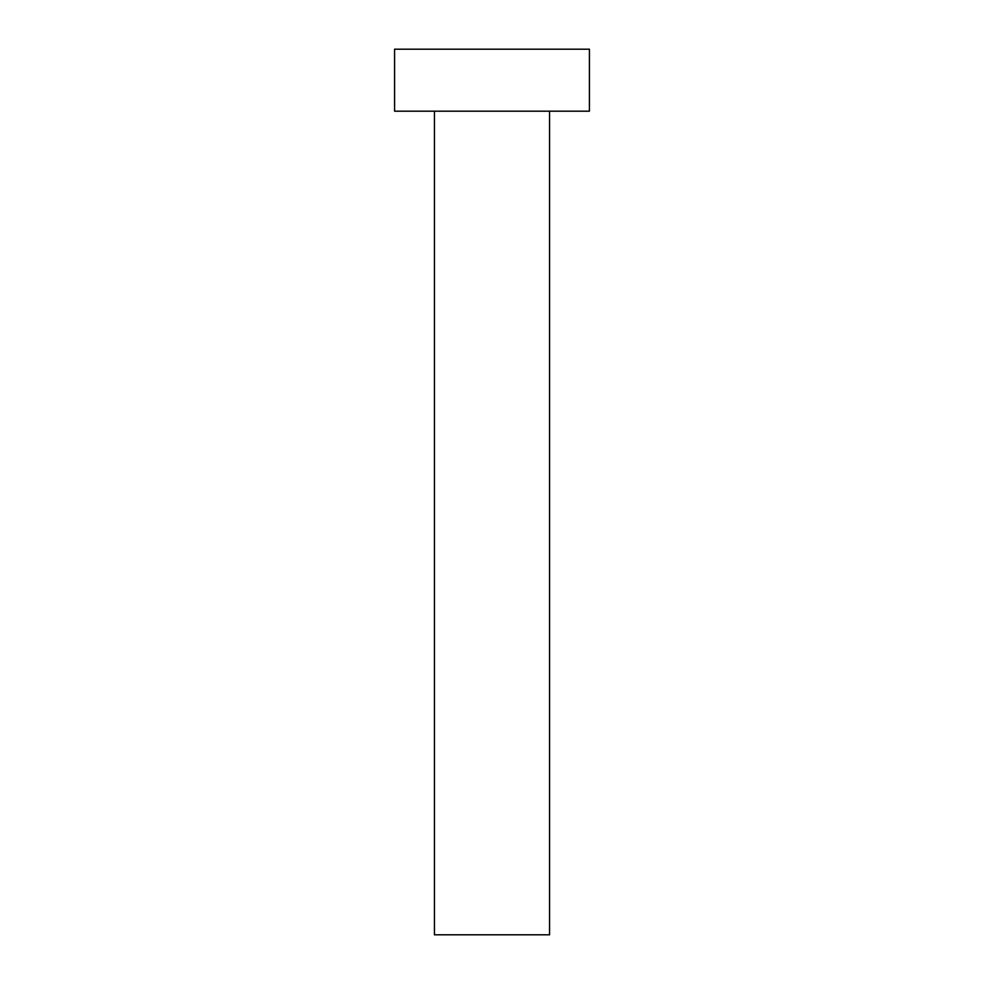 <?xml version="1.0" encoding="UTF-8"?>
<svg xmlns="http://www.w3.org/2000/svg" width="984" height="984" viewBox="0 0 984 984"><rect width="100%" height="100%" fill="white"/><g stroke="black" fill="none" stroke-linecap="round" stroke-linejoin="round"><path stroke-width="1.48" d="M549.564 111.192L549.564 934.8L434.436 934.8L434.436 111.192M589.416 111.192L394.584 111.192L394.584 49.2L589.416 49.2L589.416 111.192"/></g></svg>
